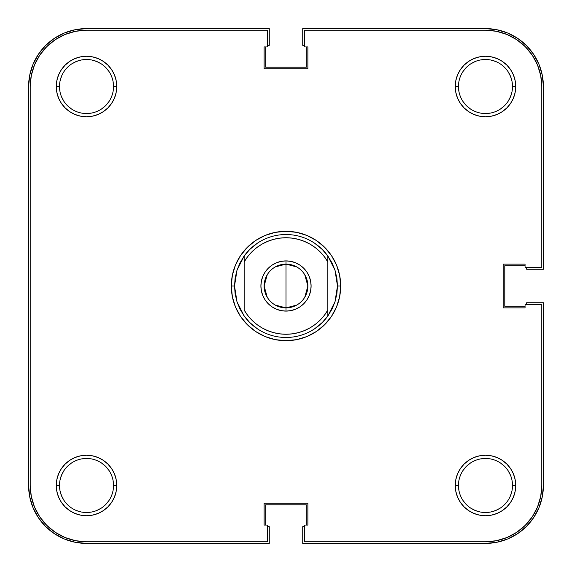 <?xml version="1.0" encoding="UTF-8"?>
<svg xmlns="http://www.w3.org/2000/svg" width="572" height="572" viewBox="0 0 572 572"><rect width="100%" height="100%" fill="white"/><g stroke="black" fill="none" stroke-linecap="round" stroke-linejoin="round"><path stroke-width="0.86" d="M463.013 101.53L466.373 105.627L470.47 108.987L466.373 105.627L463.013 101.53M500.5 108.987L504.597 105.627L500.5 108.987M507.957 101.53L510.453 96.861L511.99 91.785M458.98 91.785L458.458 86.515L455.24 86.515A30.244 30.244 0 0 1 485.485 56.27A30.244 30.244 0 0 1 515.729 86.515L515.15 80.616L513.427 74.939L510.632 69.712L506.871 65.129L502.287 61.368L497.061 58.573L491.384 56.85L485.485 56.27L479.586 56.85L473.909 58.573L468.683 61.368L464.099 65.129L460.338 69.712L457.543 74.939L455.82 80.616L455.24 86.515L455.82 92.414L457.543 98.091L460.338 103.317L464.099 107.901L468.683 111.662L473.909 114.457L479.586 116.18L485.485 116.76L491.384 116.18L497.061 114.457L502.287 111.662L506.871 107.901L510.632 103.317L513.427 98.091L515.15 92.414L515.729 86.515L512.512 86.515A27.027 27.027 0 0 1 485.485 113.542A27.027 27.027 0 0 1 458.458 86.515A27.027 27.027 0 0 1 485.485 59.488A27.027 27.027 0 0 1 512.512 86.515L515.729 86.515A30.244 30.244 0 0 1 485.485 116.76A30.244 30.244 0 0 1 455.24 86.515L458.458 86.515A27.027 27.027 0 0 0 485.485 113.542A27.027 27.027 0 0 0 512.512 86.515L511.99 81.245L510.453 76.169L507.957 71.5M466.373 67.403L463.013 71.5L466.373 67.403M67.403 105.627L71.5 108.987L67.403 105.627M101.53 108.987L105.627 105.627L108.987 101.53L105.627 105.627L101.53 108.987M108.987 71.5L105.627 67.403L108.987 71.5M101.53 64.043L96.861 61.547L91.785 60.01M86.515 59.488L81.245 60.01L76.169 61.547L71.5 64.043M463.013 500.5L466.373 504.597L463.013 500.5M470.47 507.957L475.139 510.453L480.215 511.99M485.485 512.512L490.755 511.99L495.831 510.453L500.5 507.957M504.597 466.373L500.5 463.013L504.597 466.373M470.47 463.013L466.373 466.373L463.013 470.47L466.373 466.373L470.47 463.013M113.02 480.215L113.542 485.485A27.027 27.027 0 0 1 86.515 512.512A27.027 27.027 0 0 1 59.488 485.485A27.027 27.027 0 0 0 86.515 512.512A27.027 27.027 0 0 0 113.542 485.485L116.76 485.485A30.244 30.244 0 0 1 86.515 515.729A30.244 30.244 0 0 1 56.27 485.485L59.488 485.485L60.01 490.755L61.547 495.831L64.043 500.5M105.627 504.597L108.987 500.5L105.627 504.597M108.987 470.47L105.627 466.373L101.53 463.013L105.627 466.373L108.987 470.47M71.5 463.013L67.403 466.373L71.5 463.013M64.043 470.47L61.547 475.139L60.01 480.215M28.6 86.515L29.715 75.218L28.6 86.515L28.6 485.485L28.6 86.515A57.915 57.915 0 0 1 86.515 28.6L269.269 28.6L86.515 28.6L75.218 29.715L64.35 33.012L75.218 29.715M269.269 45.331L269.269 28.6L269.269 45.331L267.66 45.331L269.269 45.331M265.73 67.21L265.73 46.94L265.73 67.21L306.27 67.21L306.27 46.94L306.27 67.21L265.73 67.21M304.34 45.331L302.731 45.331L302.731 28.6L485.485 28.6L302.731 28.6L302.731 45.331L304.34 45.331M485.485 28.6L496.782 29.715L485.485 28.6A57.915 57.915 0 0 1 543.4 86.515L543.4 269.269L526.669 269.269L543.4 269.269L543.4 86.515L542.285 75.218L538.988 64.35L542.285 75.218M526.669 267.66L526.669 269.269L526.669 267.66M504.79 265.73L525.06 265.73L504.79 265.73L504.79 306.27L525.06 306.27L504.79 306.27L504.79 265.73M543.4 485.485L542.285 496.782L543.4 485.485L543.4 302.731L526.669 302.731L526.669 304.34L526.669 302.731L543.4 302.731L543.4 485.485A57.915 57.915 0 0 1 485.485 543.4L302.731 543.4L302.731 526.669L302.731 543.4L485.485 543.4L496.782 542.285L507.65 538.988L496.782 542.285M304.34 526.669L302.731 526.669L304.34 526.669M306.27 504.79L306.27 525.06L306.27 504.79L265.73 504.79L265.73 525.06L265.73 504.79L306.27 504.79M86.515 543.4L75.218 542.285L86.515 543.4L269.269 543.4L269.269 526.669L267.66 526.669L269.269 526.669L269.269 543.4L86.515 543.4A57.915 57.915 0 0 1 28.6 485.485L29.715 496.782L33.012 507.65L29.715 496.782M29.715 75.218L33.012 64.35L38.36 54.34L45.56 45.56L54.34 38.36L64.35 33.012L54.34 38.36L45.56 45.56L38.36 54.34L33.012 64.35L29.715 75.218M496.782 29.715L507.65 33.012L517.66 38.36L526.44 45.56L533.64 54.34L538.988 64.35L533.64 54.34L526.44 45.56L517.66 38.36L507.65 33.012L496.782 29.715M542.285 496.782L538.988 507.65L533.64 517.66L526.44 526.44L517.66 533.64L507.65 538.988L517.66 533.64L526.44 526.44L533.64 517.66L538.988 507.65L542.285 496.782M75.218 542.285L64.35 538.988L54.34 533.64L45.56 526.44L38.36 517.66L33.012 507.65L38.36 517.66L45.56 526.44L54.34 533.64L64.35 538.988L75.218 542.285M458.458 485.485A27.027 27.027 0 0 0 485.485 512.512A27.027 27.027 0 0 0 512.512 485.485L515.729 485.485A30.244 30.244 0 0 1 485.485 515.729A30.244 30.244 0 0 1 455.24 485.485L458.458 485.485A27.027 27.027 0 0 1 485.485 458.458A27.027 27.027 0 0 1 512.512 485.485A27.027 27.027 0 0 1 485.485 512.512A27.027 27.027 0 0 1 458.458 485.485L455.24 485.485L455.82 491.384L457.543 497.061L460.338 502.287L464.099 506.871L468.683 510.632L473.909 513.427L479.586 515.15L485.485 515.729L491.384 515.15L497.061 513.427L502.287 510.632L506.871 506.871L510.632 502.287L513.427 497.061L515.15 491.384L515.729 485.485L515.15 479.586L513.427 473.909L510.632 468.683L506.871 464.099L502.287 460.338L497.061 457.543L491.384 455.82L485.485 455.24L479.586 455.82L473.909 457.543L468.683 460.338L464.099 464.099L460.338 468.683L457.543 473.909L455.82 479.586L455.24 485.485A30.244 30.244 0 0 1 485.485 455.24A30.244 30.244 0 0 1 515.729 485.485L512.512 485.485A27.027 27.027 0 0 0 485.485 458.458A27.027 27.027 0 0 0 458.458 485.485L458.98 490.755M59.488 86.515A27.027 27.027 0 0 0 86.515 113.542A27.027 27.027 0 0 0 113.542 86.515L116.76 86.515A30.244 30.244 0 0 1 86.515 116.76A30.244 30.244 0 0 1 56.27 86.515L59.488 86.515A27.027 27.027 0 0 1 86.515 59.488A27.027 27.027 0 0 1 113.542 86.515A27.027 27.027 0 0 1 86.515 113.542A27.027 27.027 0 0 1 59.488 86.515L56.27 86.515L56.85 92.414L58.573 98.091L61.368 103.317L65.129 107.901L69.712 111.662L74.939 114.457L80.616 116.18L86.515 116.76L92.414 116.18L98.091 114.457L103.317 111.662L107.901 107.901L111.662 103.317L114.457 98.091L116.18 92.414L116.76 86.515L116.18 80.616L114.457 74.939L111.662 69.712L107.901 65.129L103.317 61.368L98.091 58.573L92.414 56.85L86.515 56.27L80.616 56.85L74.939 58.573L69.712 61.368L65.129 65.129L61.368 69.712L58.573 74.939L56.85 80.616L56.27 86.515A30.244 30.244 0 0 1 86.515 56.27A30.244 30.244 0 0 1 116.76 86.515L113.542 86.515A27.027 27.027 0 0 0 86.515 59.488A27.027 27.027 0 0 0 59.488 86.515L60.01 91.785M234.52 286A51.48 51.48 0 0 0 234.52 286.007A51.48 51.48 0 0 1 234.52 285.993L231.302 286L234.52 286L236.994 270.234L244.172 255.991A51.48 51.48 0 0 1 327.827 255.991L335.006 270.234L337.48 286L340.697 286A54.697 54.697 0 0 1 286 340.697A54.697 54.697 0 0 1 231.302 286L232.354 296.668L235.464 306.935L240.519 316.387L247.326 324.674L255.612 331.481L265.065 336.536L275.332 339.646L286 340.697L296.668 339.646L306.935 336.536L316.387 331.481L324.674 324.674L331.481 316.387L336.536 306.935L339.646 296.668L340.697 286L339.646 275.332L336.536 265.065L331.481 255.612L324.674 247.326L316.387 240.519L306.935 235.464L296.668 232.354L286 231.302L275.332 232.354L265.065 235.464L255.612 240.519L247.326 247.326L240.519 255.612L235.464 265.065L232.354 275.332L231.302 286A54.697 54.697 0 0 1 286 231.302A54.697 54.697 0 0 1 340.697 286L337.48 286A51.48 51.48 0 0 1 337.48 286.007A51.48 51.48 0 0 0 337.48 285.993L335.006 301.766L327.827 316.009A51.48 51.48 0 0 1 244.172 316.009L236.994 301.766L234.52 286L235.142 293.979A51.48 51.48 0 0 0 235.142 293.987A51.48 51.48 0 0 1 235.142 293.965L236.994 301.766L240.025 309.166L244.172 316.009A51.48 51.48 0 0 0 327.827 316.009L327.827 310.074L324.324 315.336L320.163 320.091L315.408 324.267L310.16 327.785L304.49 330.58L298.505 332.611L292.306 333.848L286 334.262L279.694 333.848L273.495 332.611L267.51 330.58L261.84 327.785L256.592 324.267L251.837 320.091L247.676 315.336L244.172 310.074L244.172 261.926L247.676 256.664L251.837 251.909L256.592 247.733L261.84 244.215L267.51 241.42L273.495 239.389L279.694 238.152L286 237.737L292.306 238.152L298.505 239.389L304.49 241.42L310.16 244.215L315.408 247.733L320.163 251.909L324.324 256.664L327.827 261.926L327.827 310.074A48.262 48.262 0 0 1 244.172 310.074L244.172 261.926A48.262 48.262 0 0 1 327.827 261.926L327.827 255.991A51.48 51.48 0 0 0 244.172 255.991L244.172 261.926L244.172 255.991L240.025 262.834L236.994 270.234L235.142 278.021A51.48 51.48 0 0 1 235.142 278.013A51.48 51.48 0 0 0 235.142 278.035L234.52 286M336.858 293.987A51.48 51.48 0 0 0 336.858 293.965A51.48 51.48 0 0 1 336.858 293.987L335.006 301.766L331.974 309.166L327.827 316.009L327.827 255.991L331.974 262.834L335.006 270.234L336.858 278.021A51.48 51.48 0 0 1 336.858 278.035A51.48 51.48 0 0 0 336.858 278.013L337.48 286L336.858 293.979M30.209 485.485L30.209 86.515L30.209 485.485L31.288 496.467L30.209 485.485A56.306 56.306 0 0 0 86.515 541.791L267.66 541.791L86.515 541.791L75.533 540.712L64.965 537.508L75.533 540.712M31.288 75.533L34.492 64.965L39.697 55.234L46.704 46.704L55.234 39.697L64.965 34.492L75.533 31.288L64.965 34.492L55.234 39.697L46.704 46.704L39.697 55.234L34.492 64.965L31.288 75.533L30.209 86.515A56.306 56.306 0 0 1 86.515 30.209L75.533 31.288L86.515 30.209L267.66 30.209L267.66 46.94L264.121 46.94L264.121 68.819L307.879 68.819L307.879 46.94L304.34 46.94L304.34 30.209L485.485 30.209A56.306 56.306 0 0 1 541.791 86.515L540.712 75.533L541.791 86.515L541.791 267.66L525.06 267.66L525.06 264.121L503.181 264.121L503.181 307.879L525.06 307.879L525.06 304.34L541.791 304.34L541.791 485.485L540.712 496.467L537.508 507.035L540.712 496.467M328.392 315.208L322.401 322.401L314.6 328.807M257.4 328.807L249.599 322.401L243.608 315.208M243.608 256.792L249.599 249.599L257.4 243.193M314.6 243.193L322.401 249.599L328.392 256.792M540.712 75.533L537.508 64.965L532.303 55.234L525.296 46.704L516.766 39.697L507.035 34.492L496.467 31.288L507.035 34.492L516.766 39.697L525.296 46.704L532.303 55.234L537.508 64.965L540.712 75.533M31.288 496.467L34.492 507.035L39.697 516.766L46.704 525.296L55.234 532.303L64.965 537.508L55.234 532.303L46.704 525.296L39.697 516.766L34.492 507.035L31.288 496.467M485.485 541.791L496.467 540.712L507.035 537.508L516.766 532.303L525.296 525.296L532.303 516.766L537.508 507.035L532.303 516.766L525.296 525.296L516.766 532.303L507.035 537.508L496.467 540.712L485.485 541.791L304.34 541.791L304.34 525.06L307.879 525.06L307.879 503.181L264.121 503.181L264.121 525.06L267.66 525.06L267.66 541.791L267.66 525.06L264.121 525.06L264.121 503.181L307.879 503.181L307.879 525.06L304.34 525.06L304.34 541.791L485.485 541.791A56.306 56.306 0 0 0 541.791 485.485L541.791 304.34L525.06 304.34L525.06 307.879L503.181 307.879L503.181 264.121L525.06 264.121L525.06 267.66L541.791 267.66L541.791 86.515M81.245 458.98L86.515 458.458M101.53 507.957L96.861 510.453M91.785 511.99L86.515 512.512M81.245 511.99L76.169 510.453M480.215 458.98L485.485 458.458M507.957 470.47L510.453 475.139M511.99 480.215L512.512 485.485M511.99 490.755L510.453 495.831M470.47 64.043L475.139 61.547M480.215 60.01L485.485 59.488M490.755 60.01L495.831 61.547M490.755 113.02L485.485 113.542M60.01 81.245L61.547 76.169M113.02 81.245L113.542 86.515M91.785 113.02L86.515 113.542M64.043 101.53L61.547 96.861M86.515 30.209L267.66 30.209L267.66 46.94L264.121 46.94L264.121 68.819L307.879 68.819L307.879 46.94L304.34 46.94L304.34 30.209L485.485 30.209L496.467 31.288M59.488 485.485L56.27 485.485A30.244 30.244 0 0 1 86.515 455.24A30.244 30.244 0 0 1 116.76 485.485L116.18 479.586L114.457 473.909L111.662 468.683L107.901 464.099L103.317 460.338L98.091 457.543L92.414 455.82L86.515 455.24L80.616 455.82L74.939 457.543L69.712 460.338L65.129 464.099L61.368 468.683L58.573 473.909L56.85 479.586L56.27 485.485L56.85 491.384L58.573 497.061L61.368 502.287L65.129 506.871L69.712 510.632L74.939 513.427L80.616 515.15L86.515 515.729L92.414 515.15L98.091 513.427L103.317 510.632L107.901 506.871L111.662 502.287L114.457 497.061L116.18 491.384L116.76 485.485L113.542 485.485A27.027 27.027 0 0 0 86.515 458.458A27.027 27.027 0 0 0 59.488 485.485A27.027 27.027 0 0 1 86.515 458.458A27.027 27.027 0 0 1 113.542 485.485M512.512 86.515A27.027 27.027 0 0 0 485.485 59.488A27.027 27.027 0 0 0 458.458 86.515M275.325 266.902L286 264.121A21.879 21.879 0 0 0 264.121 286A21.879 21.879 0 0 0 286 307.879L286 311.096A25.096 25.096 0 0 1 260.903 286A25.096 25.096 0 0 1 286 260.903L286 307.879L275.325 305.098M267.246 297.268L264.121 286L267.246 274.732M296.675 305.098L286 307.879A21.879 21.879 0 0 1 264.121 286A21.879 21.879 0 0 1 286 264.121A21.879 21.879 0 0 1 307.879 286A21.879 21.879 0 0 1 286 307.879L286 264.121L296.675 266.902M286 311.096L290.898 310.617L295.602 309.187L299.942 306.864L303.746 303.746L306.864 299.942L309.187 295.602L310.617 290.898L311.096 286L310.617 281.102L309.187 276.398L306.864 272.058L303.746 268.254L299.942 265.136L295.602 262.813L290.898 261.383L286 260.903L281.102 261.383L276.398 262.813L272.058 265.136L268.254 268.254L265.136 272.058L262.813 276.398L261.383 281.102L260.903 286L261.383 290.898L262.813 295.602L265.136 299.942L268.254 303.746L272.058 306.864L276.398 309.187L281.102 310.617L286 311.096L286 307.879A21.879 21.879 0 0 0 307.879 286A21.879 21.879 0 0 0 286 264.121L286 260.903A25.096 25.096 0 0 1 311.096 286A25.096 25.096 0 0 1 286 311.096M304.754 274.732L307.879 286L304.754 297.268"/></g></svg>
